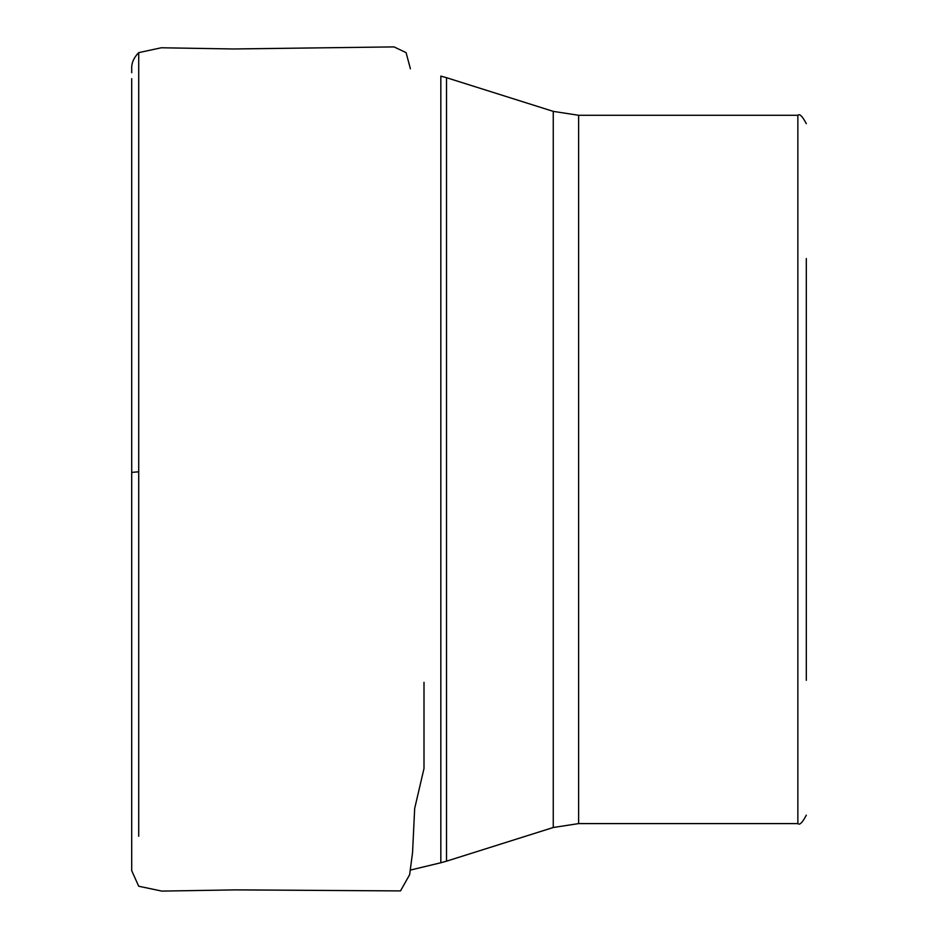 <?xml version="1.0" encoding="UTF-8"?>
<svg xmlns="http://www.w3.org/2000/svg" width="938" height="938" viewBox="0 0 938 938"><rect width="100%" height="100%" fill="white"/><g stroke="black" fill="none" stroke-linecap="round" stroke-linejoin="round"><path stroke-width="1.41" d="M806.305 258.536L806.305 680.331M440.837 469.434L440.837 76.119L446.523 77.69L446.523 861.178L440.837 862.761L440.837 469.434M446.523 861.178L553.256 827.504L553.256 111.376L446.523 77.69M553.256 827.504L578.629 823.599L578.629 115.28L553.256 111.376M578.629 823.599L797.863 823.599L797.863 115.28L578.629 115.28M410.41 68.814L406.084 52.622L394.042 46.9L233.339 48.975L161.336 47.768L138.707 52.634L138.707 836.262M131.719 472.389L137.992 471.861M440.837 862.761L410.328 870.089M797.863 823.599C799.633 825.428 802.447 822.626 806.305 815.157M797.863 115.28C799.633 113.439 802.447 116.253 806.305 123.71M138.707 52.634C133.9 57.535 131.566 62.729 131.707 68.216L131.707 70.362M131.707 80.234L131.707 755.008M131.707 854.975L131.707 862.55M131.719 82.38L131.707 84.268M131.707 85.968L131.707 84.713M131.707 84.889L131.707 345.336M131.707 373.793L131.707 818.534M131.707 840.6L131.707 853.451M423.999 682.301L423.999 768.503L414.678 808.415L412.556 852.595L409.636 874.697L400.503 890.912L235.497 889.881L161.875 891.1L138.707 886.234L131.707 870.663L131.707 860.744M131.707 854.846L131.707 866.126M131.707 747.633L131.707 754.293M131.707 68.521L131.707 72.73M131.707 392.694L131.707 401.804M131.707 78.651L131.719 86.144M131.707 472.342L131.707 132.328M131.695 746.754L131.707 854.506"/></g></svg>
